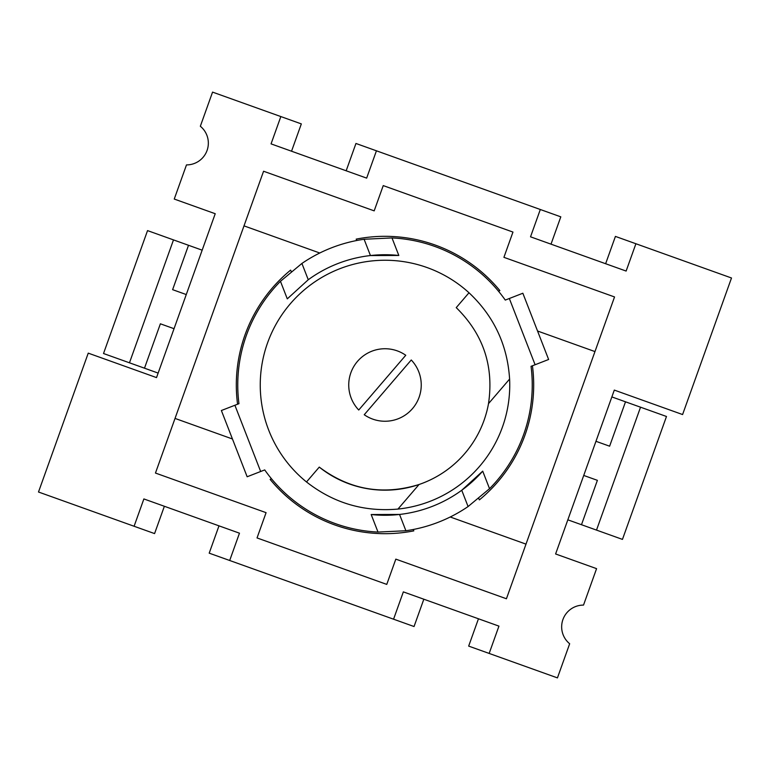 <?xml version="1.0" encoding="UTF-8"?>
<svg xmlns="http://www.w3.org/2000/svg" width="770" height="770" viewBox="0 0 770 770"><rect width="100%" height="100%" fill="white"/><g stroke="black" fill="none" stroke-linecap="round" stroke-linejoin="round"><path stroke-width="1.16" d="M357.492 361.371A36.267 36.267 0 0 1 405.761 355.268L358.743 410.015A36.267 36.267 0 0 1 357.492 361.371M306.508 481.962A124.75 124.75 0 0 1 290.357 303.726A124.75 124.75 0 0 1 468.997 292.764C493.897 316.181 507.44 344.941 509.605 379.061A124.75 124.75 0 0 1 397.946 509.076C363.892 512.079 333.42 503.041 306.508 481.962L319.271 467.101A105.172 105.172 0 0 0 488.507 403.634C494.022 366.164 483.262 334.161 456.235 307.625L468.997 292.764M319.271 467.101C349.58 489.816 382.844 495.62 419.053 484.503L397.946 509.076M509.605 379.061L488.507 403.634M411.257 359.985A36.267 36.267 0 0 1 364.239 414.732L411.257 359.985M482.713 471.144L461.74 490.259A130.265 130.265 0 0 0 482.713 471.144L489.537 488.681A147.234 147.234 0 0 0 531.05 366.318L548.625 359.484L522.849 293.235L509.336 298.5L535.102 364.739M260.664 471.5L247.151 476.765L221.375 410.516L234.898 405.261L260.664 471.5L264.726 469.921A147.234 147.234 0 0 0 378.003 532.07L405.896 530.742L399.553 514.447L371.178 514.533A130.265 130.265 0 0 0 461.74 490.259L468.083 506.554L489.537 488.681M509.336 298.5L505.274 300.079A147.234 147.234 0 0 0 391.997 237.93L364.104 239.258A147.234 147.234 0 0 0 301.917 263.446L280.463 281.32A147.234 147.234 0 0 0 238.95 403.682L234.898 405.261M405.896 530.742A147.234 147.234 0 0 0 468.083 506.554M280.463 281.32L287.287 298.856L308.26 279.741L301.917 263.446M364.104 239.258L370.447 255.553L398.822 255.467A130.265 130.265 0 0 0 308.26 279.741M398.822 255.467L391.997 237.93M378.003 532.07L371.178 514.533M356.818 240.49L356.183 239.133A148.687 148.687 0 0 1 499.874 290.608L498.527 291.243M174.039 328.694L160.381 323.804L144.49 368.185L103.517 353.517L147.542 230.605L202.163 250.173M186.273 294.554L172.615 289.664L188.515 245.284M271.473 478.757L270.126 479.392A148.687 148.687 0 0 0 413.817 530.867L413.182 529.51M175.031 418.418L232.453 438.987M450.238 516.997L525.997 544.13M537.547 331.013L594.969 351.582M244.003 225.87L319.762 253.003M237.564 404.221A148.687 148.687 0 0 1 290.608 270.126L291.243 271.473M532.436 365.779A148.687 148.687 0 0 1 479.392 499.874L478.757 498.527M583.727 475.446L597.385 480.336L581.485 524.716L567.837 519.827M611.861 396.916L625.51 401.815L609.619 446.196L595.961 441.306M581.485 524.716L622.458 539.395L666.483 416.483L625.51 401.815M635.904 243.744L615.423 236.409L605.634 263.725L626.125 271.059L635.904 243.744L731.5 277.989L682.586 414.549L614.306 390.092L555.603 553.967L596.577 568.645L583.516 605.095A21.781 21.781 0 0 0 569.665 643.749L557.442 677.889L489.162 653.432L498.941 626.125L478.459 618.782L403.345 591.88L393.566 619.196L414.048 626.53L423.827 599.224M393.566 619.196L229.691 560.493L239.47 533.187L164.366 506.275L143.874 498.941L134.095 526.256L38.5 492.011L88.242 353.141L156.522 377.598L215.225 213.723L174.251 199.055L186.484 164.905A21.781 21.781 0 0 0 200.335 126.251L212.559 92.111L301.33 123.903L291.541 151.218L366.655 178.12L376.434 150.805L355.952 143.47L346.173 170.776M614.537 296.95L506.429 598.762L395.819 559.135L386.761 584.401L257.036 537.932L266.083 512.666L155.463 473.05L263.571 171.238L374.182 210.865L383.239 185.599L512.964 232.068L503.917 257.334L614.537 296.95M376.434 150.805L560.801 216.842L551.012 244.157L605.634 263.725M134.095 526.256L154.577 533.591L164.366 506.275M229.691 560.493L209.199 553.158L218.988 525.843M540.309 209.507L530.53 236.814L551.012 244.157M280.838 116.568L271.059 143.874L291.541 151.218M158.139 373.084L144.49 368.185M489.162 653.432L468.67 646.097L478.459 618.782M640.534 407.195L596.509 530.097M173.491 239.903L129.466 362.805"/></g></svg>
